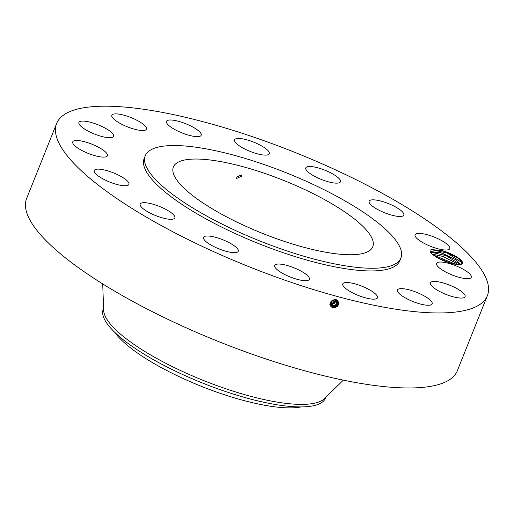 <?xml version="1.0" encoding="UTF-8"?>
<svg xmlns="http://www.w3.org/2000/svg" width="514" height="514" viewBox="0 0 514 514"><rect width="100%" height="100%" fill="white"/><g stroke="black" fill="none" stroke-linecap="round" stroke-linejoin="round"><path stroke-width="0.77" d="M428.265 312.692A231.936 61.59 21.8 0 0 487.356 295.711A231.936 61.59 21.8 0 0 363.314 183.331A231.936 61.59 21.8 0 0 115.734 106.462A231.936 61.59 21.8 0 0 56.649 123.444A231.936 61.59 21.8 0 0 180.684 235.823A231.936 61.59 21.8 0 0 428.265 312.692M56.649 123.444L26.644 198.455A231.936 61.59 21.8 0 0 150.686 310.835A231.936 61.59 21.8 0 0 398.266 387.704A231.936 61.59 21.8 0 0 457.351 370.722L487.356 295.711M442.451 250.71L431.111 249.502L430.539 252.599C434.992 257.128 442.181 260.784 452.108 263.566A17.18 4.562 21.8 0 0 461.392 264.235A17.18 4.562 21.8 0 0 457.627 257.495A17.18 4.562 21.8 0 0 442.451 250.71L457.383 257.7L461.739 261.96L461.052 264.344M99.517 176.848A18.677 4.96 21.8 0 0 117.571 184.642A18.677 4.96 21.8 0 0 128.93 184.391A18.677 4.96 21.8 0 0 123.662 178.056A18.677 4.96 21.8 0 0 105.608 170.269A18.677 4.96 21.8 0 0 94.248 170.519A18.677 4.96 21.8 0 0 99.517 176.848M145.25 155.774L144.177 158.453A137.668 36.558 21.8 0 0 217.801 225.151A137.668 36.558 21.8 0 0 364.754 270.782A137.668 36.558 21.8 0 0 399.821 260.701L400.894 258.022A137.668 36.558 21.8 0 0 327.27 191.317A137.668 36.558 21.8 0 0 180.318 145.693A137.668 36.558 21.8 0 0 145.25 155.774A137.668 36.558 21.8 0 0 218.874 222.478A137.668 36.558 21.8 0 0 365.827 268.102A137.668 36.558 21.8 0 0 400.894 258.022M163.87 208.382A18.677 4.96 21.8 0 0 140.193 204.064A18.677 4.96 21.8 0 0 151.193 213.612A18.677 4.96 21.8 0 0 174.869 217.93A18.677 4.96 21.8 0 0 163.87 208.382M220.538 238.881A18.677 4.96 21.8 0 0 203.557 237.391A18.677 4.96 21.8 0 0 221.258 249.765A18.677 4.96 21.8 0 0 238.239 251.256A18.677 4.96 21.8 0 0 220.538 238.881M285.039 264.922A18.677 4.96 21.8 0 0 274.707 265.423A18.677 4.96 21.8 0 0 299.052 279.802A18.677 4.96 21.8 0 0 309.383 279.295A18.677 4.96 21.8 0 0 285.039 264.922M347.56 282.539A18.677 4.96 21.8 0 0 342.799 283.901A18.677 4.96 21.8 0 0 352.79 292.954A18.677 4.96 21.8 0 0 372.721 299.142A18.677 4.96 21.8 0 0 377.482 297.773A18.677 4.96 21.8 0 0 367.491 288.727A18.677 4.96 21.8 0 0 347.56 282.539M398.575 289.041A18.677 4.96 21.8 0 0 397.476 290.012A18.677 4.96 21.8 0 0 410.692 300.587A18.677 4.96 21.8 0 0 431.06 304.847A18.677 4.96 21.8 0 0 432.158 303.883A18.677 4.96 21.8 0 0 418.942 293.301A18.677 4.96 21.8 0 0 398.575 289.041M430.321 283.452A18.677 4.96 21.8 0 0 447.013 294.785A18.677 4.96 21.8 0 0 465.093 296.687A18.677 4.96 21.8 0 0 465.183 296.051A18.677 4.96 21.8 0 0 448.497 284.717A18.677 4.96 21.8 0 0 430.411 282.816A18.677 4.96 21.8 0 0 430.321 283.452M437.96 266.612A18.677 4.96 21.8 0 0 456.599 276.583A18.677 4.96 21.8 0 0 471.267 277.284A18.677 4.96 21.8 0 0 469.899 274.091A18.677 4.96 21.8 0 0 451.26 264.119A18.677 4.96 21.8 0 0 436.592 263.419A18.677 4.96 21.8 0 0 437.96 266.612M420.343 241.092A18.677 4.96 21.8 0 0 438.391 248.885A18.677 4.96 21.8 0 0 449.75 248.635A18.677 4.96 21.8 0 0 444.481 242.306A18.677 4.96 21.8 0 0 426.434 234.512A18.677 4.96 21.8 0 0 415.074 234.763A18.677 4.96 21.8 0 0 420.343 241.092M380.135 210.772A18.677 4.96 21.8 0 0 403.811 215.09A18.677 4.96 21.8 0 0 392.812 205.536A18.677 4.96 21.8 0 0 369.136 201.218A18.677 4.96 21.8 0 0 380.135 210.772M323.467 180.273A18.677 4.96 21.8 0 0 340.441 181.763A18.677 4.96 21.8 0 0 322.747 169.389A18.677 4.96 21.8 0 0 305.766 167.892A18.677 4.96 21.8 0 0 323.467 180.273M258.96 154.232A18.677 4.96 21.8 0 0 269.297 153.725A18.677 4.96 21.8 0 0 244.953 139.352A18.677 4.96 21.8 0 0 234.615 139.859A18.677 4.96 21.8 0 0 258.96 154.232M196.444 136.615A18.677 4.96 21.8 0 0 201.199 135.246A18.677 4.96 21.8 0 0 191.214 126.2A18.677 4.96 21.8 0 0 171.278 120.013A18.677 4.96 21.8 0 0 166.523 121.381A18.677 4.96 21.8 0 0 176.508 130.427A18.677 4.96 21.8 0 0 196.444 136.615M145.43 130.106A18.677 4.96 21.8 0 0 146.522 129.142A18.677 4.96 21.8 0 0 133.312 118.561A18.677 4.96 21.8 0 0 112.939 114.301A18.677 4.96 21.8 0 0 111.846 115.271A18.677 4.96 21.8 0 0 125.056 125.846A18.677 4.96 21.8 0 0 145.43 130.106M113.684 135.702A18.677 4.96 21.8 0 0 96.992 124.369A18.677 4.96 21.8 0 0 78.912 122.467A18.677 4.96 21.8 0 0 78.815 123.103A18.677 4.96 21.8 0 0 95.508 134.437A18.677 4.96 21.8 0 0 113.588 136.338A18.677 4.96 21.8 0 0 113.684 135.702M106.038 152.536A18.677 4.96 21.8 0 0 87.399 142.571A18.677 4.96 21.8 0 0 72.731 141.864A18.677 4.96 21.8 0 0 74.106 145.064A18.677 4.96 21.8 0 0 92.745 155.029A18.677 4.96 21.8 0 0 107.413 155.736A18.677 4.96 21.8 0 0 106.038 152.536M331.106 306.736C329.133 302.675 330.669 300.221 335.719 299.386L337.859 300.639C339.51 305.194 337.82 307.533 332.783 307.655L331.144 306.678L332.217 307.449M332.776 307.648L331.138 306.672C329.448 302.534 330.965 300.285 335.7 299.925L337.293 300.851C338.919 304.892 337.338 307.051 332.558 307.314C337.332 307.044 338.912 304.886 337.287 300.844L337.402 300.973M330.765 306.196L331.144 306.678L330.765 306.19M200.736 159.16A107.368 28.514 21.8 0 0 173.385 167.024A107.368 28.514 21.8 0 0 230.799 219.048A107.368 28.514 21.8 0 0 345.408 254.629A107.368 28.514 21.8 0 0 372.759 246.771A107.368 28.514 21.8 0 0 315.345 194.748A107.368 28.514 21.8 0 0 200.736 159.16M330.926 306.344L332.558 307.314L330.894 306.383M102.71 283.895L103.655 310.315A119.711 31.791 21.8 0 0 174.297 367.568A119.711 31.791 21.8 0 0 296.077 404.248A119.711 31.791 21.8 0 0 324.437 398.626L343.346 380.142M430.636 252.335L431.477 251.635L442.31 253.177L456.175 259.943L460.57 264.459L456.181 259.923L440.498 252.592L430.571 252.637M241.696 176.109L241.233 174.953L235.99 177.407L236.446 178.551L241.696 176.109M103.584 308.297L103.263 309.1A119.711 31.791 21.8 0 0 192.872 379.049A119.711 31.791 21.8 0 0 295.068 406.78A119.711 31.791 21.8 0 0 325.561 398.016L325.882 397.213M114.821 332.41A108.313 28.765 21.8 0 0 192.506 382.66A108.313 28.765 21.8 0 0 301.114 406.921M334.016 299.861A2.994 2.647 -36.9 0 1 333.008 301.628A2.994 2.647 -36.9 0 1 330.598 302.476M431.927 254.025L442.901 256.409L455.108 262.603L457.518 264.537M431.953 254.051L442.933 256.447L455.102 262.622L457.479 264.53M330.245 303.607A4.022 3.553 143.1 0 0 333.804 302.515A4.022 3.553 143.1 0 0 335.192 299.829M330.566 305.849L332.32 306.967C337.075 306.697 338.642 304.558 337.03 300.542M330.566 305.843L332.327 306.974C337.081 306.704 338.649 304.564 337.036 300.549M330.206 303.954L334.164 302.99L335.603 299.9M329.994 303.645L333.927 302.675L335.359 299.848M330.2 303.915L334.132 302.952L335.571 299.893M437.157 257.617L450.804 263.226M437.234 257.662L450.707 263.2M330.476 305.657L332.089 306.62C336.811 306.357 338.373 304.23 336.766 300.24C338.379 304.237 336.818 306.363 332.095 306.627L330.483 305.663M330.194 304.166L334.376 303.279L335.803 299.951M330.194 304.185L334.402 303.305L335.822 299.958M330.258 305.316L331.858 306.273L336.323 304.866L336.959 300.549L336.329 304.866L331.864 306.286L330.264 305.329M330.2 304.391L334.633 303.62L336.027 300.028L334.62 303.607L330.2 304.404M331.633 305.939L335.995 304.616L336.798 300.427L335.983 304.616L331.626 305.933L330.039 304.982L331.633 305.939L331.498 306.697M330.213 304.609L330.932 304.898L336.22 300.105L330.939 304.905L330.213 304.616M331.401 305.599L336.619 300.311L331.395 305.586L329.815 304.641L331.401 305.599L331.267 306.357M331.035 306.01L331.17 305.252L330.245 304.841L331.164 305.245L336.432 300.202M331.164 305.245L336.426 300.202M461.957 262.59L446.91 252.914L430.918 249.586M460.293 264.504L446.068 255.689L430.796 252.078M456.046 264.369L432.936 254.854M336.053 299.463L335.7 299.925M337.91 300.542L337.293 300.851M332.423 308.079L332.558 307.314M332.192 307.732L332.327 306.974M330.11 304.635L330.232 303.96M331.96 307.385L332.095 306.627M330.341 304.975L330.47 304.275M331.729 307.044L331.864 306.286M330.573 305.322L330.701 304.59M330.804 305.663L330.939 304.905"/></g></svg>
